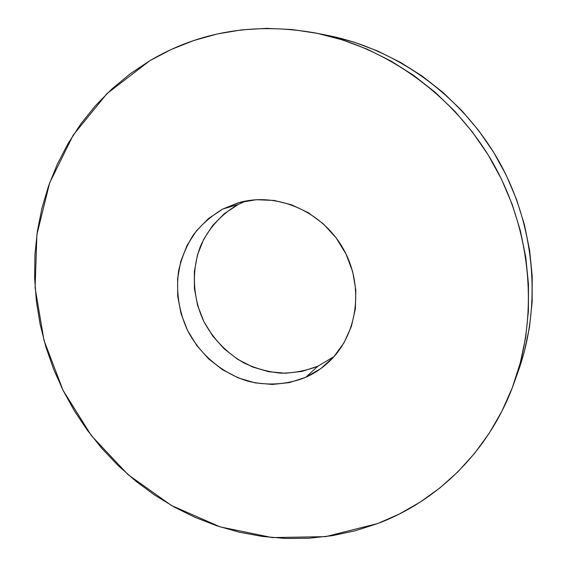 <?xml version="1.0" encoding="UTF-8"?>
<svg xmlns="http://www.w3.org/2000/svg" width="567" height="567" viewBox="0 0 567 567"><rect width="100%" height="100%" fill="white"/><g stroke="black" fill="none" stroke-linecap="round" stroke-linejoin="round"><path stroke-width="0.85" d="M317.867 366.232L334.02 356.615L317.867 366.232L305.755 377.282L317.867 366.232L302.076 371.392L285.548 373.242L268.9 371.754L252.747 367.033L237.658 359.294L224.171 348.825L212.745 336.033L203.78 321.369L197.592 305.351L194.403 288.546L194.353 271.543L197.458 254.952L203.645 239.387L212.724 225.425L224.412 213.617L238.289 204.446L222.902 208.975L238.112 202.873C276.108 191.589 321.893 210.881 343.148 248.587C364.631 286.172 357.72 335.366 328.555 362.207C321.744 368.522 314.146 373.554 305.755 377.282L320.702 368.678L333.637 357.04L344.02 342.794L351.384 326.457L355.389 308.668L355.835 290.148L352.667 271.65L345.99 253.959L336.075 237.807L323.346 223.873L308.342 212.731L291.7 204.829L274.116 200.442L256.327 199.712L239.026 202.617L222.902 208.975L208.55 218.493L196.487 230.748L187.124 245.235L180.767 261.394L177.606 278.617L177.712 296.265L181.057 313.721L187.507 330.355L196.82 345.601L208.67 358.911L222.661 369.812L238.296 377.898L255.03 382.853L272.273 384.454L289.397 382.59L305.755 377.282C287.384 384.688 267.22 385.95 247.758 381.13C222.122 373.306 200.144 354.68 187.507 330.355C178.867 311.283 175.883 291.544 178.562 271.146C181.44 258.028 186.43 245.88 193.517 234.681C201.717 224.298 211.505 215.729 222.902 208.975L238.289 204.446C221.591 213.887 208.543 228.345 200.619 245.894C191.327 269.885 192.582 297.498 203.78 321.369C213.327 339.123 226.715 352.986 243.959 362.965C255.731 368.507 268 371.902 280.778 373.157C293.586 373.107 305.946 370.797 317.867 366.232M245.717 201.051L238.289 204.446M377.742 523.532L325.607 536.644L272.259 537.587L220.145 526.885L171.418 505.473L127.972 474.579L91.407 435.662L63.057 390.351L44.013 340.434L35.104 287.83L36.89 234.603L49.62 182.95L73.164 135.173L106.957 93.64L149.894 60.669L171.156 49.506L193.673 40.555L217.246 33.963L241.655 29.867L266.667 28.357L292.005 29.512L317.407 33.368L342.581 39.938L367.232 49.194L391.067 61.08L413.79 75.475L435.123 92.251L454.784 111.224L472.531 132.182L488.13 154.876L501.405 179.03L512.178 204.361L520.329 230.549L525.779 257.276L528.472 284.216L528.423 311.042L525.652 337.45L520.23 363.128L512.27 387.807L501.901 411.21L489.293 433.117L474.614 453.324L458.086 471.638L439.907 487.918L420.303 502.05L399.508 513.943L377.742 523.532L355.247 530.783L332.241 535.68L308.944 538.232L285.577 538.473L262.33 536.446L239.402 532.207L216.977 525.85L195.232 517.444L174.324 507.096L154.415 494.92L135.641 481.029L118.127 465.542L102.003 448.589L87.389 430.31L74.369 410.848L63.057 390.351L53.525 368.968L45.856 346.862L40.108 324.189L36.352 301.12L34.615 277.83L34.948 254.498L37.365 231.308L41.887 208.436L48.507 186.089L57.203 164.451L67.948 143.727L80.684 124.109L95.348 105.802L111.848 89.005L130.077 73.894L149.894 60.669C199.485 31.454 254.696 22.226 315.536 32.992C387.027 47.181 454.592 95.731 493.191 163.416C531.52 231.251 538.572 314.153 514.113 382.81C490.37 449.723 438.454 500.746 377.742 523.532M329.753 35.806L353.957 42.121L377.643 51.009L400.529 62.398L422.337 76.205L442.792 92.272L461.644 110.445L478.654 130.516L493.602 152.254L506.31 175.387L516.622 199.655L524.425 224.745L529.635 250.366L532.207 276.2L532.144 301.942L529.465 327.294L524.255 351.965L518.302 371.073M514.113 382.81L518.366 370.889C541.889 304.855 535.149 225.397 498.443 160.433C461.481 95.617 396.716 49.102 327.953 35.445L315.621 33.006"/></g></svg>
